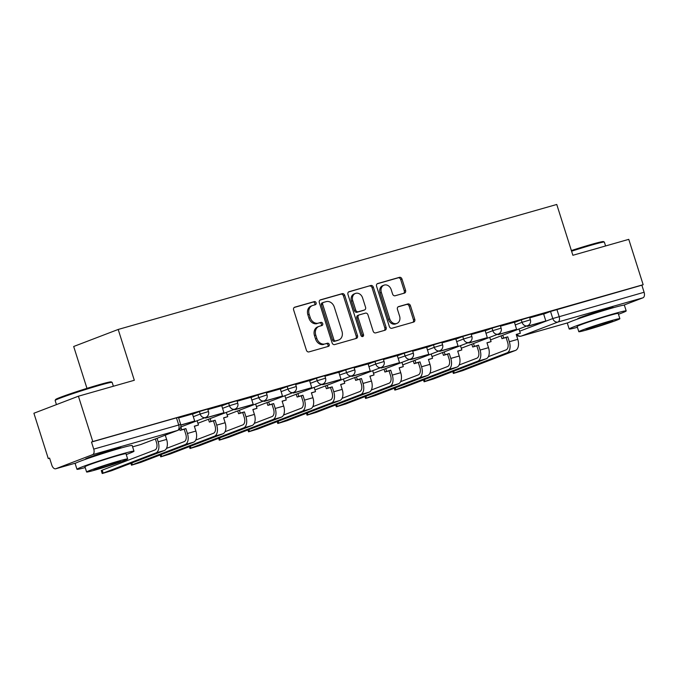 <?xml version="1.0" encoding="UTF-8"?>
<svg xmlns="http://www.w3.org/2000/svg" width="678" height="678" viewBox="0 0 678 678"><rect width="100%" height="100%" fill="white"/><g stroke="black" fill="none" stroke-linecap="round" stroke-linejoin="round"><path stroke-width="1.02" d="M316.118 302.795A1.644 1.339 69.1 0 0 314.329 301.6L294.769 307.176A2.348 1.915 69.1 0 0 294.633 307.219A2.348 1.915 69.1 0 0 293.633 309.939L306.405 350.195A2.348 1.915 69.1 0 0 308.956 351.907L328.516 346.331A1.644 1.339 69.1 0 0 327.525 343.204L324.991 343.924A7.517 6.119 69.1 0 1 316.829 338.449L315.77 335.093A7.517 6.119 69.1 0 1 318.974 326.389A7.517 6.119 69.1 0 1 319.389 326.254L321.923 325.533A1.644 1.339 69.1 0 0 320.923 322.397L318.397 323.118A7.517 6.119 69.1 0 1 310.236 317.643L309.168 314.287A7.517 6.119 69.1 0 1 312.372 305.592A7.517 6.119 69.1 0 1 312.787 305.447L315.321 304.727A1.644 1.339 69.1 0 0 316.118 302.795M314.473 304.973A1.644 1.339 69.1 0 0 313.033 302.091L294.218 307.456M327.669 346.577A1.644 1.339 69.1 0 0 326.228 343.695L324.991 343.924M321.075 325.771A1.644 1.339 69.1 0 0 319.626 322.898L318.397 323.118M120.531 448.158A18.662 0.771 162.4 0 0 121.091 447.768A18.662 0.771 162.4 0 0 113.421 449.531A18.662 0.771 162.4 0 0 94.937 455.336A18.662 0.771 162.4 0 0 85.513 459.048A18.662 0.771 162.4 0 0 86.199 459.048M612.734 307.871A18.662 0.771 162.4 0 0 613.302 307.481A18.662 0.771 162.4 0 0 605.632 309.253A18.662 0.771 162.4 0 0 587.148 315.05A18.662 0.771 162.4 0 0 577.724 318.77A18.662 0.771 162.4 0 0 578.41 318.762M404.444 293.108A2.348 1.915 69.1 0 0 404.571 293.066A2.348 1.915 69.1 0 0 405.571 290.345L401.986 279.056A2.348 1.915 69.1 0 0 399.435 277.344L377.714 283.531A2.348 1.915 69.1 0 0 377.578 283.574A2.348 1.915 69.1 0 0 376.578 286.294L389.35 326.559A2.348 1.915 69.1 0 0 391.901 328.271L413.631 322.075A2.348 1.915 69.1 0 0 413.758 322.033A2.348 1.915 69.1 0 0 414.758 319.313L410.436 305.668A2.348 1.915 69.1 0 0 407.885 303.956L398.588 306.609A2.348 1.915 69.1 0 0 398.452 306.651A2.348 1.915 69.1 0 0 397.452 309.371L399.596 316.134A6.28 5.119 69.1 0 1 396.918 323.406A6.28 5.119 69.1 0 1 389.748 318.948L381.341 292.438A6.28 5.119 69.1 0 1 384.019 285.167A6.28 5.119 69.1 0 1 391.189 289.633L392.596 294.049A2.348 1.915 69.1 0 0 395.138 295.761L404.444 293.108M92.589 454.667L55.867 468.718A4.788 2.771 -105.9 0 1 55.732 468.769A4.788 2.771 -105.9 0 1 51.825 465.159L49.579 458.091L48.282 458.591L33.9 413.241L78.411 396.206L134.312 380.273L118.192 329.457L556.757 204.468L572.876 255.284L628.769 239.351L643.159 284.701L92.793 441.556L91.496 442.056L93.742 449.116L180.679 424.445L178.441 417.377L176.475 417.834L178.712 424.903A4.788 2.771 -105.9 0 1 177.56 430.445L92.589 454.667A4.788 2.771 -105.9 0 0 93.742 449.116M78.411 396.206L92.793 441.556M344.729 295.371A2.348 1.915 69.1 0 0 342.178 293.659L320.448 299.854A2.348 1.915 69.1 0 0 320.321 299.896A2.348 1.915 69.1 0 0 319.321 302.617L332.093 342.873A2.348 1.915 69.1 0 0 334.644 344.585L356.365 338.398A2.348 1.915 69.1 0 0 356.501 338.356A2.348 1.915 69.1 0 0 357.501 335.635L344.729 295.371L343.432 295.871A2.348 1.915 69.1 0 0 340.881 294.159L319.897 300.134M349.077 291.693L370.807 285.497A2.348 1.915 69.1 0 1 373.358 287.209L386.129 327.474A2.348 1.915 69.1 0 1 385.129 330.194A2.348 1.915 69.1 0 1 385.002 330.237L375.697 332.89A2.348 1.915 69.1 0 1 373.146 331.178L367.968 314.846A2.348 1.915 69.1 0 0 365.417 313.134L359.247 314.889A2.348 1.915 69.1 0 0 359.12 314.939A2.348 1.915 69.1 0 0 358.12 317.651L363.51 334.652A1.644 1.339 69.1 0 1 360.933 335.39L347.95 294.455A2.348 1.915 69.1 0 1 348.95 291.735A2.348 1.915 69.1 0 1 349.077 291.693L348.823 291.794M543.663 314.109L550.536 311.473L552.782 318.541L644.1 292.26A4.788 2.771 74.1 0 1 642.947 297.811L623.726 305.168M48.282 458.591L49.621 458.209M86.962 388.358L73.682 346.492L118.192 329.457M643.159 284.701L641.863 285.192L644.1 292.26M192.45 413.978L178.611 417.911M221.706 405.639L207.866 409.571M250.97 397.291L237.131 401.232M251.835 400.012L267.022 394.867A4.788 4.788 0 0 1 264.174 400.783A4.788 3.898 -110.9 0 1 263.903 400.868L264.089 401.418L282.472 396.011L280.328 388.918L266.395 392.893M293.184 392.537L293.354 393.071L311.736 387.672L309.583 380.578L295.659 384.553M322.448 384.197L322.618 384.731L341 379.333L338.847 372.239L324.923 376.214M339.619 374.993L354.806 369.849A4.788 4.788 0 0 1 351.958 375.765A4.788 3.898 -110.9 0 1 351.696 375.849L351.882 376.392L370.256 370.993L368.112 363.9L354.179 367.866M397.283 355.594L383.443 359.526M398.147 358.315L413.334 353.17A4.788 4.788 0 0 1 410.487 359.086A4.788 3.898 -110.9 0 1 410.215 359.171L410.402 359.713L428.784 354.314L426.64 347.221L412.707 351.187M455.811 338.915L441.971 342.848M468.761 342.5L468.93 343.034L487.312 337.627L485.16 330.542L471.235 334.508M498.016 334.161L498.194 334.695L516.568 329.288L514.424 322.203L500.491 326.169M514.399 322.448L521.272 319.813L522.068 322.321L530.382 319.804L529.586 317.296L521.272 319.813M485.134 330.788L492.016 328.152L492.804 330.661L501.118 328.144L500.33 325.643L492.016 328.152M455.879 339.127L462.752 336.5L463.549 339L471.863 336.483L471.066 333.983L462.752 336.5M426.615 347.467L433.488 344.839L434.284 347.339L442.598 344.822L441.802 342.322L433.488 344.839M397.35 355.806L404.224 353.179L405.02 355.679A4.788 3.898 -110.9 0 0 410.215 359.171M368.086 364.145L374.959 361.518L375.756 364.027L384.07 361.51L383.273 359.001L374.959 361.518M338.822 372.485L345.704 369.857L346.492 372.366A4.788 3.898 -110.9 0 0 351.696 375.849M309.566 380.824L316.44 378.197L317.236 380.705L325.55 378.188L324.754 375.68L316.44 378.197M280.302 389.164L287.175 386.536L287.972 389.045L296.286 386.528L295.489 384.019L287.175 386.536M251.038 397.503L257.911 394.876L258.708 397.384A4.788 3.898 -110.9 0 0 263.903 400.868M221.774 405.851L228.647 403.215L229.444 405.724L237.758 403.207L236.961 400.698L228.647 403.215M192.51 414.19L199.391 411.554L200.179 414.063L208.493 411.546L207.705 409.037L199.391 411.554M543.595 313.897L529.755 317.829M413.334 353.17L412.538 350.662L404.224 353.179M354.806 369.849L354.018 367.34L345.704 369.857M267.022 394.867L266.225 392.359L257.911 394.876M641.863 285.192L550.536 311.473M91.496 442.056L176.475 417.834M312.372 305.592L311.075 306.083A7.517 6.119 69.1 0 0 307.871 314.787L309.168 314.287M317.101 323.618A7.517 6.119 69.1 0 1 308.931 318.143L307.871 314.787M318.974 326.389L317.677 326.889A7.517 6.119 69.1 0 0 314.473 335.585L315.77 335.093M323.694 344.424A7.517 6.119 69.1 0 1 315.533 338.941L314.473 335.585M355.619 338.61A2.348 1.915 69.1 0 0 356.204 336.135L343.432 295.871M323.465 302.405A1.644 1.339 69.1 0 0 322.677 304.337L333.89 339.678A1.644 1.339 69.1 0 0 335.669 340.881L338.339 340.119A7.517 6.119 69.1 0 0 338.754 339.983A7.517 6.119 69.1 0 0 341.966 331.279L334.305 307.126A7.517 6.119 69.1 0 0 326.135 301.651L323.465 302.405M323.287 302.473L322.169 302.905A1.644 1.339 69.1 0 0 321.38 304.837L322.677 304.337M338.754 339.983L337.458 340.475A7.517 6.119 69.1 0 1 337.042 340.619L334.373 341.373A1.644 1.339 69.1 0 1 332.593 340.178L321.38 304.837M348.534 291.981L370.807 285.497M384.248 330.449A2.348 1.915 69.1 0 0 384.833 327.974L372.061 287.709A2.348 1.915 69.1 0 0 369.51 285.997M358.993 314.99L357.95 315.389A2.348 1.915 69.1 0 0 357.823 315.431A2.348 1.915 69.1 0 0 356.823 318.151L362.213 335.152L363.51 334.652M362.077 336.585A1.644 1.339 69.1 0 0 362.213 335.152M362.594 297.905A6.28 5.119 69.1 0 0 355.425 293.438A6.28 5.119 69.1 0 0 352.746 300.71L355.704 310.049A2.348 1.915 69.1 0 0 358.255 311.761L364.425 309.999A2.348 1.915 69.1 0 0 364.552 309.956A2.348 1.915 69.1 0 0 365.561 307.244L362.594 297.905M355.425 293.438L354.128 293.938A6.28 5.119 69.1 0 0 351.45 301.21L352.746 300.71M363.383 310.405A2.348 1.915 69.1 0 1 363.255 310.456A2.348 1.915 69.1 0 1 363.128 310.499L356.959 312.261A2.348 1.915 69.1 0 1 354.408 310.549L351.45 301.21M384.019 285.167L382.723 285.667A6.28 5.119 69.1 0 0 380.044 292.938L381.341 292.438M396.918 323.406L395.621 323.906A6.28 5.119 69.1 0 1 388.452 319.44L380.044 292.938M412.877 322.287A2.348 1.915 69.1 0 0 413.461 319.813L409.139 306.168A2.348 1.915 69.1 0 0 406.588 304.456L398.037 306.888M403.69 293.32A2.348 1.915 69.1 0 0 404.274 290.845L400.69 279.548A2.348 1.915 69.1 0 0 398.139 277.836L377.163 283.819M102.217 473.532L101.276 470.574L102.192 470.151L103.132 473.108L102.217 473.532L111.573 470.702L164.322 450.514A9.568 5.543 -105.9 0 0 166.619 439.42L165.271 435.166M155.381 438.954L156.491 442.471A6.458 3.746 74.1 0 1 154.94 449.963L102.192 470.151M180.848 425.14L194.688 421.03L180.814 424.987M194.688 421.03L192.442 413.97M103.132 473.108L155.881 452.921A9.568 5.543 -105.9 0 0 158.177 441.819L157.067 438.31M131.82 462.955L132.388 464.769L131.481 465.193L140.829 462.362L193.586 442.175A9.568 5.543 -105.9 0 0 195.883 431.072L194.332 426.174L198.459 425.004L197.103 420.733M198.459 425.004L194.374 426.326M132.388 464.769L185.145 444.582A9.568 5.543 -105.9 0 0 187.442 433.479L185.891 428.581L184.204 429.225L185.755 434.123A6.458 3.746 74.1 0 1 184.204 441.624L166.483 448.404M184.204 429.225L180.077 430.403L181.763 429.759L180.865 426.945M179.662 429.106L180.077 430.403M208.493 411.546A4.788 4.788 0 0 1 205.646 417.462A4.788 3.898 -110.9 0 1 205.383 417.555L205.561 418.097L223.943 412.69L207.256 417.453L207.002 416.665M223.943 412.69L221.706 405.63M205.561 418.097L207.256 417.453M185.891 428.581L181.763 429.759M161.076 454.616L161.652 456.43L160.745 456.853L170.093 454.023L222.85 433.835A9.568 5.543 -105.9 0 0 225.147 422.733L223.596 417.834L227.715 416.656L226.367 412.394M227.715 416.656L223.638 417.987M161.652 456.43L214.409 436.242A9.568 5.543 -105.9 0 0 216.706 425.14L215.155 420.241L213.46 420.885L215.019 425.784A6.458 3.746 74.1 0 1 213.468 433.284L195.739 440.064M213.46 420.885L209.341 422.063L211.028 421.419L210.129 418.606M208.443 419.25L209.341 422.063M234.656 409.215L234.825 409.758L253.208 404.351L236.512 409.105L236.266 408.326M253.208 404.351L250.97 397.283M234.825 409.758L236.512 409.105M215.155 420.241L211.028 421.419M190.34 446.277L190.916 448.09L190.001 448.514L199.357 445.683L252.106 425.496A9.568 5.543 -105.9 0 0 254.411 414.394L252.852 409.495L256.979 408.317L255.631 404.054M256.979 408.317L252.902 409.648M190.916 448.09L243.665 427.903A9.568 5.543 -105.9 0 0 245.97 416.8L244.411 411.902L242.724 412.546L244.283 417.445A6.458 3.746 74.1 0 1 242.732 424.937L225.003 431.725M242.724 412.546L238.597 413.724L240.283 413.08L239.393 410.266M237.707 410.91L238.597 413.724M282.472 396.011L265.776 400.766L265.53 399.986M264.089 401.418L265.776 400.766M244.411 411.902L240.283 413.08M219.604 437.937L220.181 439.751L219.265 440.175L228.622 437.344L281.37 417.156A9.568 5.543 -105.9 0 0 283.675 406.054L282.116 401.156L286.243 399.978L284.887 395.715M286.243 399.978L282.167 401.308M220.181 439.751L272.929 419.563A9.568 5.543 -105.9 0 0 275.234 408.461L273.675 403.563L271.988 404.207L273.539 409.105A6.458 3.746 74.1 0 1 271.988 416.597L254.267 423.386M271.988 404.207L267.861 405.385L269.547 404.741L268.658 401.927M266.971 402.571L267.861 405.385M311.736 387.672L295.04 392.426L294.794 391.647M293.354 393.071L295.04 392.426M273.675 403.563L269.547 404.741M248.868 429.598L249.445 431.411L248.529 431.835L257.886 429.005L310.634 408.817A9.568 5.543 -105.9 0 0 312.931 397.715L311.38 392.816L315.507 391.638L314.151 387.375M315.507 391.638L311.431 392.969M249.445 431.411L302.193 411.224A9.568 5.543 -105.9 0 0 304.49 400.122L302.939 395.223L301.252 395.867L302.803 400.766A6.458 3.746 74.1 0 1 301.252 408.258L283.531 415.046M301.252 395.867L297.125 397.045L298.812 396.401L297.922 393.587M296.235 394.232L297.125 397.045M341 379.333L324.304 384.087L324.05 383.307M322.618 384.731L324.304 384.087M302.939 395.223L298.812 396.401M55.138 400.41L55.604 399.512A29.188 1.212 -17.6 0 1 70.859 393.587A29.188 1.212 -17.6 0 1 99.259 384.68A29.188 1.212 -17.6 0 1 111.209 381.875L112.107 382.341A29.908 1.246 162.4 0 0 99.861 385.214A29.908 1.246 162.4 0 0 70.766 394.342A29.908 1.246 162.4 0 0 55.138 400.41A29.908 1.246 162.4 0 0 55.13 400.469L56.444 404.613M113.379 386.24L112.15 382.384A29.908 1.246 162.4 0 0 112.107 382.341M126.261 454.557A29.908 1.246 162.4 0 0 133.981 451.201A29.908 1.246 162.4 0 0 121.693 454.04A29.908 1.246 162.4 0 0 92.072 463.337A29.908 1.246 162.4 0 0 76.961 469.286A29.908 1.246 162.4 0 0 85.208 467.574M133.981 451.201L132.176 445.505A29.908 1.246 162.4 0 0 119.887 448.336A29.908 1.246 162.4 0 0 90.259 457.642A29.908 1.246 162.4 0 0 75.156 463.591L76.961 469.286M86.606 471.998L84.945 466.752A21.535 0.89 -17.6 0 1 95.818 462.472A21.535 0.89 -17.6 0 1 117.15 455.777A21.535 0.89 -17.6 0 1 125.998 453.735L127.659 458.972A21.535 0.89 162.4 0 0 118.811 461.015A21.535 0.89 162.4 0 0 97.479 467.71A21.535 0.89 162.4 0 0 86.606 471.998A21.535 0.89 162.4 0 0 95.454 469.956A21.535 0.89 162.4 0 0 116.786 463.26A21.535 0.89 162.4 0 0 127.659 458.972M114.658 462.608A13.882 0.576 162.4 0 0 100.912 466.922A13.882 0.576 162.4 0 0 93.903 469.685A13.882 0.576 162.4 0 0 99.607 468.362A13.882 0.576 162.4 0 0 113.353 464.049A13.882 0.576 162.4 0 0 120.362 461.286A13.882 0.576 162.4 0 0 114.658 462.608M571.368 250.546A29.188 1.212 -17.6 0 1 591.462 244.402A29.188 1.212 -17.6 0 1 603.42 241.588L604.318 242.054A29.908 1.246 162.4 0 0 592.072 244.936A29.908 1.246 162.4 0 0 571.579 251.207M605.581 245.961L604.361 242.097A29.908 1.246 162.4 0 0 604.318 242.054M618.472 314.27A29.908 1.246 162.4 0 0 626.192 310.914A29.908 1.246 162.4 0 0 613.904 313.753A29.908 1.246 162.4 0 0 584.275 323.05A29.908 1.246 162.4 0 0 569.173 329A29.908 1.246 162.4 0 0 577.419 327.296M626.192 310.914L624.387 305.219A29.908 1.246 162.4 0 0 612.098 308.058A29.908 1.246 162.4 0 0 582.47 317.355A29.908 1.246 162.4 0 0 567.367 323.304L569.173 329M578.817 331.712L577.156 326.474A21.535 0.89 -17.6 0 1 588.029 322.186A21.535 0.89 -17.6 0 1 609.361 315.49A21.535 0.89 -17.6 0 1 618.209 313.448L619.87 318.685A21.535 0.89 162.4 0 0 611.022 320.728A21.535 0.89 162.4 0 0 589.69 327.432A21.535 0.89 162.4 0 0 578.817 331.712A21.535 0.89 162.4 0 0 587.665 329.669A21.535 0.89 162.4 0 0 608.997 322.974A21.535 0.89 162.4 0 0 619.87 318.685M606.869 322.321A13.882 0.576 162.4 0 0 593.123 326.635A13.882 0.576 162.4 0 0 586.114 329.398A13.882 0.576 162.4 0 0 591.818 328.084A13.882 0.576 162.4 0 0 605.564 323.762A13.882 0.576 162.4 0 0 612.573 321.008A13.882 0.576 162.4 0 0 606.869 322.321M278.133 421.258L278.7 423.072L277.794 423.496L287.141 420.665L339.898 400.478A9.568 5.543 -105.9 0 0 342.195 389.375L340.644 384.477L344.771 383.299L343.415 379.036M344.771 383.299L340.687 384.629M278.7 423.072L331.457 402.885A9.568 5.543 -105.9 0 0 333.754 391.782L332.203 386.884L330.517 387.528L332.067 392.426A6.458 3.746 74.1 0 1 330.517 399.918L312.795 406.698M330.517 387.528L326.389 388.706L328.076 388.062L327.177 385.248M325.491 385.892L326.389 388.706M370.256 370.993L353.569 375.748L353.314 374.968M351.882 376.392L353.569 375.748M332.203 386.884L328.076 388.062M307.388 412.919L307.965 414.733L307.058 415.156L316.406 412.326L369.163 392.138A9.568 5.543 -105.9 0 0 371.459 381.036L369.908 376.137L374.027 374.959L372.68 370.688M374.027 374.959L369.951 376.29M307.965 414.733L360.721 394.545A9.568 5.543 -105.9 0 0 363.018 383.443L361.467 378.544L359.772 379.188L361.332 384.087A6.458 3.746 74.1 0 1 359.781 391.579L342.059 398.359M359.772 379.188L355.653 380.366L357.34 379.714L356.442 376.9M354.755 377.553L355.653 380.366M384.07 361.51A4.788 4.788 0 0 1 381.222 367.425A4.788 3.898 -110.9 0 1 380.96 367.51L381.138 368.052L399.52 362.654L382.824 367.408L382.578 366.629M399.52 362.654L397.283 355.586M381.138 368.052L382.824 367.408M361.467 378.544L357.34 379.714M336.652 404.58L337.229 406.385L336.322 406.817L345.67 403.986L398.418 383.799A9.568 5.543 -105.9 0 0 400.723 372.697L399.164 367.798L403.291 366.62L401.944 362.349M403.291 366.62L399.215 367.951M337.229 406.385L389.977 386.206A9.568 5.543 -105.9 0 0 392.282 375.104L390.723 370.205L389.036 370.849L390.596 375.748A6.458 3.746 74.1 0 1 389.045 383.24L371.315 390.019M389.036 370.849L384.909 372.027L386.596 371.375L385.706 368.561M384.019 369.213L384.909 372.027M428.784 354.314L412.088 359.069L411.843 358.289M410.402 359.713L412.088 359.069M390.723 370.205L386.596 371.375M365.917 396.232L366.493 398.045L365.578 398.478L374.934 395.647L427.682 375.459A9.568 5.543 -105.9 0 0 429.988 364.357L428.428 359.459L432.556 358.281L431.2 354.009M432.556 358.281L428.479 359.611M366.493 398.045L419.241 377.866A9.568 5.543 -105.9 0 0 421.546 366.764L419.987 361.866L418.301 362.51L419.851 367.408A6.458 3.746 74.1 0 1 418.301 374.9L400.579 381.68M418.301 362.51L414.173 363.688L415.86 363.035L414.97 360.221M413.283 360.865L414.173 363.688M439.497 350.84L439.666 351.374L458.048 345.966L441.353 350.729L441.107 349.941M458.048 345.966L455.802 338.907M439.666 351.374L441.353 350.729M419.987 361.866L415.86 363.035M395.181 387.892L395.757 389.706L394.842 390.13L404.198 387.299L456.947 367.12A9.568 5.543 -105.9 0 0 459.243 356.018L457.692 351.119L461.82 349.941L460.464 345.67M461.82 349.941L457.743 351.263M395.757 389.706L448.505 369.518A9.568 5.543 -105.9 0 0 450.802 358.425L449.251 353.518L447.565 354.17L449.116 359.069A6.458 3.746 74.1 0 1 447.565 366.561L429.844 373.341M447.565 354.17L443.437 355.34L445.124 354.696L444.234 351.882M442.548 352.526L443.437 355.34M487.312 337.627L470.617 342.39L470.363 341.602M468.93 343.034L470.617 342.39M449.251 353.518L445.124 354.696M424.445 379.553L425.013 381.367L424.106 381.79L433.454 378.96L486.211 358.781A9.568 5.543 -105.9 0 0 488.507 347.678L486.957 342.78L491.084 341.602L489.728 337.33M491.084 341.602L486.999 342.924M425.013 381.367L477.77 361.179A9.568 5.543 -105.9 0 0 480.066 350.077L478.515 345.178L476.829 345.831L478.38 350.729A6.458 3.746 74.1 0 1 476.829 358.221L459.108 365.001M476.829 345.831L472.702 347L474.388 346.356L473.49 343.543M471.803 344.187L472.702 347M516.568 329.288L499.881 334.051L499.627 333.262M498.194 334.695L499.881 334.051M478.515 345.178L474.388 346.356M453.701 371.213L454.277 373.027L453.37 373.451L462.718 370.62L515.475 350.433A9.568 5.543 -105.9 0 0 517.772 339.339L516.221 334.432L520.34 333.262L518.992 328.991M520.34 333.262L516.263 334.585M454.277 373.027L507.034 352.84A9.568 5.543 -105.9 0 0 509.331 341.737L507.78 336.839L506.093 337.483L507.644 342.39A6.458 3.746 74.1 0 1 506.093 349.882L488.372 356.662M506.093 337.483L501.966 338.661L503.652 338.017L502.754 335.203M501.067 335.847L501.966 338.661M530.382 319.804A4.788 4.788 0 0 1 527.535 325.72A4.788 3.898 -110.9 0 1 527.272 325.813L527.45 326.355L545.832 320.948L529.137 325.711L528.891 324.923M545.832 320.948L543.595 313.889M527.45 326.355L529.137 325.711M507.78 336.839L503.652 338.017M313.033 302.091L314.329 301.6M326.228 343.695L327.525 343.204M319.626 322.898L320.923 322.397M519.687 331.203L552.782 318.541A4.788 3.898 -110.9 0 0 557.977 322.025L521.255 336.085L568.249 322.686M642.947 297.811L557.977 322.025A4.788 2.771 -105.9 0 0 559.13 316.473L556.884 309.414M140.566 444.582A4.788 2.771 74.1 0 0 140.702 444.548A4.788 4.788 0 0 0 141.1 444.412A4.788 3.898 69.1 0 1 140.838 444.505A4.788 2.771 74.1 0 1 140.702 444.548L132.6 446.853L140.838 444.505L177.56 430.445A4.788 3.898 69.1 0 0 177.831 430.361A4.788 4.788 0 0 0 180.679 424.445M55.867 468.718L76.038 462.972L55.732 468.769M515.195 324.957L522.068 322.321A4.788 3.898 -110.9 0 0 527.272 325.813M485.931 333.296L492.804 330.661A4.788 3.898 -110.9 0 0 498.008 334.152A4.788 3.898 -110.9 0 0 498.271 334.059A4.788 4.788 0 0 0 501.118 328.144M456.675 341.636L463.549 339A4.788 3.898 -110.9 0 0 468.744 342.492A4.788 3.898 -110.9 0 0 469.007 342.407A4.788 4.788 0 0 0 471.863 336.483M427.411 349.975L434.284 347.339A4.788 3.898 -110.9 0 0 439.48 350.831A4.788 3.898 -110.9 0 0 439.742 350.746A4.788 4.788 0 0 0 442.598 344.822M368.883 366.654L375.756 364.027A4.788 3.898 -110.9 0 0 380.96 367.51M310.355 383.333L317.236 380.705A4.788 3.898 -110.9 0 0 322.431 384.189A4.788 3.898 -110.9 0 0 322.694 384.104A4.788 4.788 0 0 0 325.55 378.188M281.099 391.672L287.972 389.045A4.788 3.898 -110.9 0 0 293.167 392.528A4.788 3.898 -110.9 0 0 293.43 392.443A4.788 4.788 0 0 0 296.286 386.528M222.57 408.351L229.444 405.724A4.788 3.898 -110.9 0 0 234.647 409.215A4.788 3.898 -110.9 0 0 234.91 409.122A4.788 4.788 0 0 0 237.758 403.207M193.306 416.69L200.179 414.063A4.788 3.898 -110.9 0 0 205.383 417.555M198.442 423.064A4.788 3.898 -110.9 0 1 198.179 423.174A4.788 3.898 -110.9 0 1 197.917 423.267A4.788 3.898 69.1 0 1 197.908 423.267A4.788 4.788 0 0 0 198.179 423.174L234.91 409.122M227.698 414.724A4.788 3.898 -110.9 0 1 227.444 414.834A4.788 3.898 -110.9 0 1 227.181 414.928A4.788 3.898 69.1 0 0 227.181 414.928A4.788 4.788 0 0 0 227.444 414.834L264.174 400.783M256.962 406.385A4.788 3.898 -110.9 0 1 256.708 406.495A4.788 3.898 -110.9 0 1 256.445 406.588A4.788 4.788 0 0 0 256.708 406.495L293.43 392.443M286.226 398.045A4.788 3.898 -110.9 0 1 285.972 398.156A4.788 3.898 -110.9 0 1 285.709 398.24A4.788 3.898 69.1 0 0 285.709 398.24A4.788 4.788 0 0 0 285.972 398.156L322.694 384.104M315.49 389.706A4.788 3.898 -110.9 0 1 315.236 389.816A4.788 3.898 -110.9 0 1 314.965 389.901A4.788 3.898 69.1 0 0 314.965 389.901A4.788 4.788 0 0 0 315.236 389.816L351.958 375.765M344.755 381.367A4.788 3.898 -110.9 0 1 344.492 381.477A4.788 3.898 -110.9 0 1 344.229 381.561A4.788 3.898 69.1 0 1 344.221 381.57A4.788 4.788 0 0 0 344.492 381.477L381.222 367.425M374.01 373.027A4.788 3.898 -110.9 0 1 373.756 373.137A4.788 3.898 -110.9 0 1 373.493 373.222A4.788 3.898 69.1 0 0 373.493 373.222A4.788 4.788 0 0 0 373.756 373.137L410.487 359.086M403.274 364.688A4.788 3.898 -110.9 0 1 403.02 364.798A4.788 3.898 -110.9 0 1 402.757 364.883A4.788 3.898 69.1 0 1 402.74 364.891A4.788 4.788 0 0 0 403.02 364.798L439.742 350.746M432.539 356.348A4.788 3.898 -110.9 0 1 432.284 356.459A4.788 3.898 -110.9 0 1 432.022 356.543A4.788 3.898 69.1 0 0 432.022 356.543A4.788 4.788 0 0 0 432.284 356.459L469.007 342.407M461.803 348.009A4.788 3.898 -110.9 0 1 461.549 348.119A4.788 3.898 -110.9 0 1 461.277 348.204A4.788 3.898 69.1 0 1 461.269 348.204A4.788 4.788 0 0 0 461.549 348.119L498.271 334.059M491.067 339.661A4.788 3.898 -110.9 0 1 490.804 339.78A4.788 3.898 -110.9 0 1 490.541 339.864A4.788 3.898 69.1 0 0 490.541 339.864M516.339 334.822A4.788 4.788 0 0 0 521.119 336.127A4.788 2.771 74.1 0 0 521.255 336.085A4.788 3.898 -110.9 0 1 516.983 334.381M568.223 322.703L521.119 336.127A4.788 2.771 74.1 0 1 520.696 336.186M177.831 430.361L141.1 444.412A4.788 3.898 69.1 0 0 141.363 444.302M308.931 318.143L310.236 317.643M315.533 338.941L316.829 338.449M356.204 336.135L357.501 335.635M340.881 294.159L342.178 293.659M332.593 340.178L333.89 339.678M334.373 341.373L335.669 340.881M337.042 340.619L338.339 340.119M372.061 287.709L373.358 287.209M384.833 327.974L386.129 327.474M356.823 318.151L358.12 317.651M354.408 310.549L355.704 310.049M356.959 312.261L358.255 311.761M363.128 310.499L364.425 309.999M388.452 319.44L389.748 318.948M406.588 304.456L407.885 303.956M409.139 306.168L410.436 305.668M413.461 319.813L414.758 319.313M398.139 277.836L399.435 277.344M400.69 279.548L401.986 279.056M404.274 290.845L405.571 290.345M158.177 441.819L166.619 439.42M155.881 452.921L164.322 450.514M187.442 433.479L195.883 431.072M185.145 444.582L193.586 442.175M216.706 425.14L225.147 422.733M214.409 436.242L222.85 433.835M245.97 416.8L254.411 414.394M243.665 427.903L252.106 425.496M275.234 408.461L283.675 406.054M272.929 419.563L281.37 417.156M304.49 400.122L312.931 397.715M302.193 411.224L310.634 408.817M333.754 391.782L342.195 389.375M331.457 402.885L339.898 400.478M363.018 383.443L371.459 381.036M360.721 394.545L369.163 392.138M392.282 375.104L400.723 372.697M389.977 386.206L398.418 383.799M421.546 366.764L429.988 364.357M419.241 377.866L427.682 375.459M450.802 358.425L459.243 356.018M448.505 369.518L456.947 367.12M480.066 350.077L488.507 347.678M477.77 361.179L486.211 358.781M509.331 341.737L517.772 339.339M507.034 352.84L515.475 350.433M205.646 417.462L180.78 426.979M527.535 325.72L490.804 339.78A4.788 4.788 0 0 1 490.533 339.873M322.084 302.93L323.381 302.439M357.823 315.431L359.12 314.939M363.255 310.456L364.552 309.956M130.879 463.311L131.481 465.193M160.144 454.972L160.745 456.853M189.408 446.632L190.001 448.514M218.672 438.293L219.265 440.175M247.936 429.954L248.529 431.835M118.862 448.633L118.692 448.124M87.843 458.472L87.682 457.964M611.064 308.346L610.903 307.837M580.046 318.185L579.885 317.677M277.192 421.614L277.794 423.496M306.456 413.275L307.058 415.156M335.72 404.936L336.322 406.817M364.984 396.596L365.578 398.478M394.249 388.248L394.842 390.13M423.513 379.909L424.106 381.79M452.768 371.569L453.37 373.451"/></g></svg>
